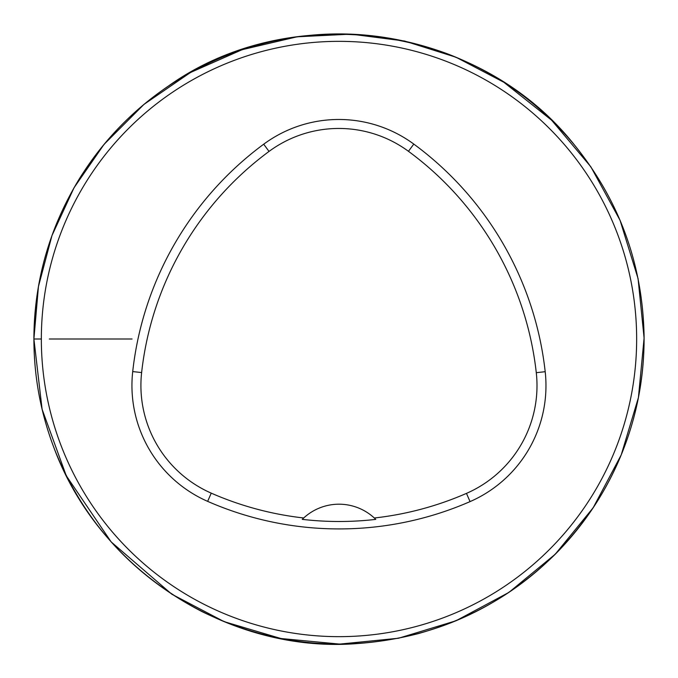 <?xml version="1.0" encoding="UTF-8"?>
<svg xmlns="http://www.w3.org/2000/svg" width="678" height="678" viewBox="0 0 678 678"><rect width="100%" height="100%" fill="white"/><g stroke="black" fill="none" stroke-linecap="round" stroke-linejoin="round"><path stroke-width="1.02" d="M33.9 339L42.095 409.241L66.249 475.71L111.192 541.942L171.814 594.208L224.181 621.667L280.861 638.506L339.72 644.1L398.554 638.235L455.989 620.777L508.898 592.411L555.231 554.231L593.191 507.729L621.226 454.896L638.413 397.613L644.1 338.076L638.057 278.565L620.065 220.316L590.852 166.805L551.587 120.167L503.83 82.258L456.023 57.24L404.563 41.027L351.043 34.137L297.15 36.79L242.165 49.672L190.501 72.487L143.922 104.42L104.031 144.397L74.046 187.73L51.969 235.571L38.451 286.506L33.9 339C33.968 378.027 41.197 415.682 55.588 451.955C84.886 523.035 133.685 576.241 201.959 611.573C271.463 645.498 343.661 652.821 418.555 633.54C494.991 611.836 554.697 567.571 597.691 500.745C627.379 452.726 642.829 400.495 644.058 344.051C644.49 269.607 621.387 203.366 574.741 145.338C478.354 23.442 290.362 -0.975 168.288 86.131C117.252 121.082 79.911 167.152 56.282 224.316C41.434 261.106 33.976 299.329 33.9 339C33.959 376.443 40.629 412.665 53.909 447.666C100.776 574.105 232.656 653.77 357.518 643.541C434.335 637.956 500.228 608.191 555.214 554.257C582.275 526.976 603.488 495.72 618.861 460.498C636.015 420.741 644.422 379.214 644.083 335.924C642.693 264.912 619.819 201.671 575.452 146.211C540.807 104.107 498.025 73.266 447.133 53.706C375.519 27.501 303.846 27.34 232.122 53.231C167.661 77.995 116.938 119.531 79.945 177.839C49.57 227.266 34.222 280.989 33.9 339L41.341 339A297.659 297.659 0 0 1 487.829 81.224A297.659 297.659 0 0 1 487.829 596.776A297.659 297.659 0 0 1 41.341 339L38.527 339M132.71 371.578A327.423 327.423 0 0 1 263.7 144.202A126.506 126.506 0 0 1 413.783 144.075A327.423 327.423 0 0 1 545.197 371.697A126.506 126.506 0 0 1 470.049 501.61A327.423 327.423 0 0 1 207.646 501.364A126.506 126.506 0 0 1 132.71 371.578L141.626 372.561A318.448 318.448 0 0 1 269.03 151.423A117.531 117.531 0 0 1 408.461 151.304A318.448 318.448 0 0 1 536.281 372.688A117.531 117.531 0 0 1 466.464 493.381A318.448 318.448 0 0 1 374.315 518L375.765 519.39A319.991 319.991 0 0 1 302.261 519.365L303.71 517.975A318.448 318.448 0 0 1 211.248 493.143A117.531 117.531 0 0 1 141.626 372.561M303.71 517.975A52.087 52.087 0 0 1 374.315 518M49.316 339L70.554 339M70.588 339L132.066 339M269.03 151.423L263.7 144.202M408.461 151.304L413.783 144.075M536.281 372.688L545.197 371.697M466.464 493.381L470.049 501.61M211.248 493.143L207.646 501.364"/></g></svg>
